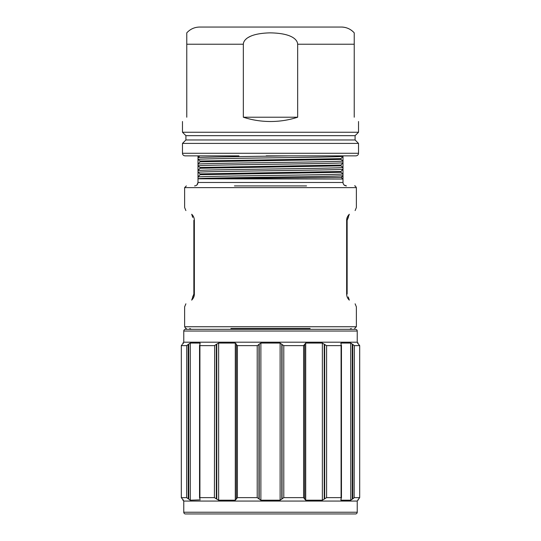 <?xml version="1.0" encoding="UTF-8"?>
<svg xmlns="http://www.w3.org/2000/svg" width="541" height="541" viewBox="0 0 541 541"><rect width="100%" height="100%" fill="white"/><g stroke="black" fill="none" stroke-linecap="round" stroke-linejoin="round"><path stroke-width="0.81" d="M355.511 329.32L185.489 329.32L355.511 329.32A1.718 1.718 0 0 1 357.229 331.038L183.771 331.038A1.718 1.718 0 0 1 185.489 329.32M183.453 343.075L182.912 343.062L183.771 342.203L357.229 342.203L357.229 331.038M183.771 342.203L183.771 331.038M357.547 343.075L359.684 345.638L354.375 345.638L352.279 344.103L352.279 499.167L354.375 497.632L359.684 497.632L357.229 501.067L183.771 501.067L183.771 512.232A1.718 1.718 0 0 0 185.489 513.95L355.511 513.95A1.718 1.718 0 0 0 357.229 512.232L357.229 501.067M357.229 342.203L358.088 343.062L357.56 343.102M183.44 343.102L182.594 344.103M182.06 344.671L181.316 345.638L181.303 497.652L186.625 497.632L190.29 500.209L200.251 499.87M188.728 344.096L186.625 345.638L181.316 345.638L181.316 497.632L182.155 498.707L181.316 497.632M188.728 499.174L188.721 344.103L190.29 343.062L190.29 500.209M200.048 343.082L190.29 343.062M199.913 498.978L199.913 497.632L199.541 498.004L199.541 345.273L199.913 345.638L199.913 343.062L200.244 343.319M216.758 499.167L216.758 344.103L214.398 345.638L199.913 345.638L199.913 497.632L214.398 497.632L218.638 500.209L235.301 500.209L237.418 497.632L257.212 497.632L260.877 500.209L280.123 500.209L283.788 497.632L303.582 497.632L305.699 500.209L322.362 500.209L326.602 497.632L341.087 497.632L341.087 500.209L350.71 500.209L352.279 499.167M216.758 344.103L218.638 343.062L218.638 500.209M236.329 344.103L235.301 343.062L218.638 343.062M236.329 499.167L236.329 344.563L237.418 345.638L257.212 345.638L257.212 497.632M259.2 499.167L259.2 344.103L257.557 345.604M259.2 344.103L260.877 343.062L260.877 500.209M282.05 498.707L282.05 344.563L280.123 343.062L260.877 343.062M283.788 497.632L283.788 345.638L282.05 344.563L283.788 345.638L303.582 345.638L303.582 497.632M324.674 498.707L324.674 344.563L322.362 343.062L305.699 343.062L303.582 345.638L304.231 345.456M324.674 344.563L326.602 345.638L341.087 345.638L341.087 497.632L341.459 498.004L341.459 345.273L341.087 345.638L341.08 343.062M340.749 343.4L341.087 343.062L341.087 344.292M350.784 343.068L341.087 343.062M350.784 500.202L350.71 343.062L352.279 344.103M359.697 345.618L359.697 497.652L359.684 345.638L358.845 344.563M340.749 499.87L341.087 500.209L341.087 498.978M182.912 499.512L182.912 500.209L183.44 500.209L182.155 498.707M182.912 500.209L183.771 501.067M352.779 344.563L352.786 498.701M354.159 497.693L354.375 345.638M358.406 499.174L358.886 498.66M281.8 344.103L281.8 499.167M236.329 344.563L237.418 345.638L237.418 497.632M214.689 345.604L214.398 497.632M188.221 498.707L188.194 344.59M186.733 345.618L186.625 497.632M304.671 344.563L304.671 499.167M230.899 328.461L310.101 328.461M193.834 294.493L194.347 294.054C194.422 296.123 193.543 298.145 191.697 300.127C182.256 309.094 182.256 309.094 191.697 300.127L193.861 294.054L193.861 220.322L193.861 294.054L192.603 297.09M192.704 217.401L191.697 214.256C182.256 205.282 182.256 205.282 191.697 214.256C193.414 215.879 194.3 217.908 194.347 220.322L194.347 294.054M348.262 296.941L349.303 300.127C358.744 309.094 358.744 309.094 349.303 300.127C347.586 298.497 346.7 296.475 346.653 294.054L346.653 220.322C346.578 218.26 347.457 216.231 349.303 214.256C358.744 205.282 358.744 205.282 349.303 214.256L347.139 220.322L347.139 294.054L347.139 220.322L348.397 217.286M306.551 185.915L234.449 185.915M194.564 185.915C196.654 185.712 197.796 184.569 197.999 182.479L197.999 155.862L185.056 155.862L238.939 155.862M344.123 185.022L346.436 185.915C344.346 185.712 343.204 184.569 343.001 182.479L343.001 175.656L341.222 177.421L197.999 178.699C200.812 177.685 340.188 176.67 343.001 175.656L343.001 169.218L340.945 171.511L340.945 172.288L343.001 173.938C340.188 174.953 200.812 175.967 197.999 176.981L200.055 174.682L200.055 173.911L197.999 172.261C200.812 171.247 340.188 170.226 343.001 169.218L343.001 162.773L340.945 165.073L340.945 165.844L200.055 168.244L200.055 167.473L197.999 165.816C200.785 164.802 340.201 163.788 343.001 162.773L343.001 156.335L340.945 158.635L340.945 159.406L200.055 161.8L200.055 161.029L197.999 159.379C200.812 158.364 340.188 157.35 343.001 156.335L343.001 155.862M196.877 185.022L197.999 182.479L343.001 182.479M231.521 155.862L221.479 155.862L231.521 155.862M212.728 155.862L205.431 155.862L212.728 155.862M270.507 155.862L355.944 155.862C357.52 155.693 358.379 154.834 358.521 153.286L358.521 143.406L182.479 143.406L185.915 139.97L355.085 139.97L358.521 143.406M278.284 155.862L266.192 155.862M185.915 135.676L182.479 132.247L358.521 132.247L355.085 135.676L185.915 135.676L185.915 139.97M355.085 135.676L355.085 139.97M186.773 117.214C181.019 122.969 181.019 122.969 186.773 117.214C181.019 122.969 181.019 122.969 186.773 117.214L186.773 32.866C190.236 29.086 194.53 27.145 199.656 27.05L341.344 27.05A17.177 17.177 -90 0 1 354.227 32.866C350.764 29.086 346.47 27.145 341.344 27.05M297.658 117.214C289.036 120.048 279.981 121.482 270.5 121.509C261.019 121.482 251.964 120.048 243.342 117.214L297.658 117.214L297.658 44.227C297.53 40.196 292.708 33.19 270.054 32.866C248.285 33.38 243.43 40.223 243.342 44.227L243.342 117.214M251.146 36.024L250.666 36.227M250.003 36.524L248.177 37.505M246.716 38.506L245.6 39.479M244.735 40.453L243.957 41.704M243.66 42.401L243.47 43.07M243.342 44.227L186.773 44.227L186.773 32.866M354.227 117.214C359.981 122.969 359.981 122.969 354.227 117.214C359.981 122.969 359.981 122.969 354.227 117.214L354.227 32.866M290.071 155.862C247.812 156.464 200.447 157.059 197.999 157.661L199.798 155.855M200.055 161.029L340.945 158.635M340.945 159.406L343.001 161.056C340.188 162.07 200.812 163.084 197.999 164.099L200.055 161.8M200.055 167.473L340.945 165.073M340.945 165.844L343.001 167.5C340.188 168.515 200.812 169.529 197.999 170.537L200.055 168.244M200.055 173.911L340.945 171.511M340.945 172.288L200.055 174.682M341.222 177.421L343.001 179.044L198.675 178.807M199.913 343.062L199.913 344.292M216.326 344.563L216.326 498.707M235.301 343.062L235.301 500.209M258.95 344.563L258.95 498.707M280.123 343.062L280.123 500.209M305.699 343.062L305.699 500.209M322.362 343.062L322.362 500.209M324.242 344.103L324.242 499.167M326.602 497.632L326.602 345.638M183.771 512.232L357.229 512.232M185.888 303.805L184.63 306.842L184.63 326.744L356.37 326.744L354.653 328.461M355.112 210.571L356.37 207.534L356.37 187.632L184.63 187.632L184.63 207.534L185.888 210.571M185.056 155.862C183.48 155.693 182.621 154.834 182.479 153.286L358.521 153.286M354.227 44.227L297.658 44.227M193.861 220.322L194.347 220.322M347.139 294.054L346.653 294.054M347.139 220.322L347.166 219.889L346.653 220.322M358.088 343.062L358.088 343.758M358.088 499.512L358.088 500.209M182.912 343.062L182.912 343.758M349.736 329.32L351.224 328.461M191.264 329.32L189.776 328.461M184.63 326.744C185.61 328.346 186.185 328.921 186.347 328.461M355.112 303.805L356.37 306.842L356.37 326.744M184.63 187.632L186.347 185.915M356.37 187.632C355.39 186.03 354.815 185.462 354.653 185.915M182.479 153.286L182.479 143.406M182.479 132.247L182.479 121.509M358.521 132.247L358.521 121.509M193.861 294.054L193.834 294.487"/></g></svg>
